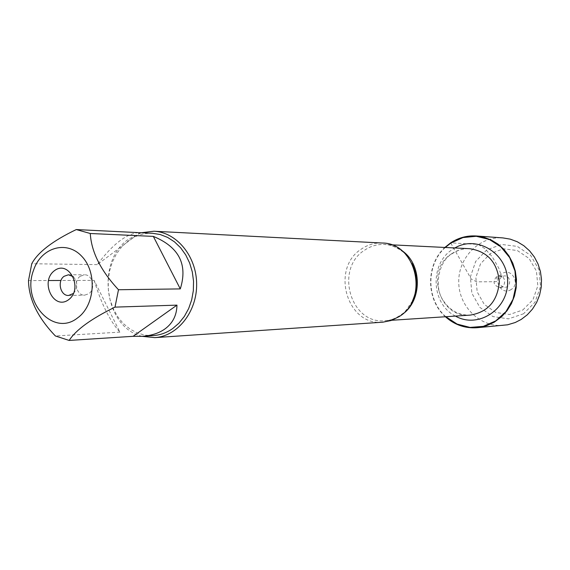 <?xml version="1.0" encoding="UTF-8"?>
<svg xmlns="http://www.w3.org/2000/svg" width="570" height="570" viewBox="0 0 570 570"><rect width="100%" height="100%" fill="white"/><g stroke="black" fill="none" stroke-linecap="round" stroke-linejoin="round"><path stroke-width="0.43" stroke-dasharray="2.85 2.14" d="M382.192 243.019C374.747 242.713 367.871 244.687 361.558 248.94C330.265 268.164 346.838 326.332 382.826 322.185M445.826 316.721C426.132 299.742 425.854 264.765 445.27 247.48M142.122 336.321C104.495 327.7 95.389 261.73 128.428 239.272L141.296 232.745M138.624 232.631C126.319 233.721 112.539 244.38 97.271 264.615L139.942 232.695M97.271 264.615L31.756 263.739M94.143 280.376C101.289 303.789 109.875 321.038 119.914 332.139L94.143 280.376L60.983 280.483M119.914 332.139L55.39 335.965M28.5 280.59L48.379 280.526M153.316 335.588L145.186 335.196L137.285 332.973L129.896 329.018L123.27 323.496L117.634 316.599L113.188 308.577L110.067 299.72L108.378 290.337L108.186 280.754L109.49 271.291L112.247 262.286L116.365 254.049L121.716 246.874L128.108 241.017C135.546 235.531 143.676 232.959 152.496 233.294M73.516 293.415C77.955 287.822 77.912 282.264 73.38 276.742M80.171 276.3C73.053 281.067 76.537 295.787 84.659 295.167L88.806 293.714C95.917 289.026 92.554 274.341 84.495 274.811L80.171 276.3M445.426 316.749C425.897 299.656 425.619 264.858 444.871 247.458M503.645 325.363C480.189 327.6 458.715 306.496 458.743 281.993C458.323 257.49 479.455 236.044 502.94 237.911M523.531 313.778L508.49 318.872L492.929 316.564L479.89 307.415L471.875 293.279L470.378 276.906L475.686 261.43L486.801 249.845L501.628 244.452L517.282 246.39L530.649 255.388L538.985 269.703L540.545 286.454L535.002 302.214L523.531 313.778M522.825 309.98L532.943 299.763L537.824 285.869L536.448 271.106L529.103 258.474L517.318 250.522L503.495 248.791L490.392 253.543L480.553 263.767L475.857 277.44L477.183 291.911L484.279 304.401L495.807 312.474L509.559 314.49L522.825 309.98M496.527 276.728C492.473 281.844 493.456 285.42 499.47 287.451C506.416 287.608 506.324 275.616 499.377 275.887L496.527 276.728M501.593 276.735C497.574 281.801 498.543 285.342 504.514 287.358C511.411 287.515 511.311 275.631 504.422 275.894L501.593 276.735M511.091 289.553C501.65 296.072 492.166 279.485 501.971 273.693C511.361 267.081 520.994 283.753 511.091 289.553M450.799 243.098L471.297 279.158L476.805 281.851L496.392 281.694L497.104 276.728L501.614 276.536L498.714 268.021L492.209 256.707L485.013 248.719L478.23 244.437L450.656 242.841M401.48 314.897C396.442 318.359 390.97 320.297 385.071 320.711C350.408 324.644 334.483 268.648 364.643 250.152C370.707 246.069 377.311 244.174 384.458 244.459C390.365 244.779 395.865 246.632 400.959 250.009M451.86 253.629C424.743 269.731 439.085 318.63 470.179 315.117C458.309 315.36 449.039 310.03 442.356 299.136C433.955 285.848 439.071 260.305 452.473 253.522C457.767 250.045 463.488 248.435 469.644 248.691C463.239 248.435 457.311 250.08 451.86 253.629M455.437 316.086C430.984 303.953 429.381 263.518 452.758 249.268L454.889 247.957M391.276 244.801L384.458 244.459C392.203 244.074 403.033 251.171 405.27 254.078L412.16 263.753M412.452 300.996L405.662 310.821C403.517 313.721 392.823 320.967 385.071 320.711L391.882 320.262M68.642 295.467L84.659 295.167M68.471 274.776L84.495 274.811M499.47 287.451L504.514 287.358M499.377 275.887L504.422 275.894"/><path stroke-width="0.85" d="M154.769 337.632L382.826 322.185L391.155 320.518L398.922 316.735C429.36 299.086 416.357 242.763 382.192 243.019L153.914 231.235C176.672 232.168 196.565 256.343 196.643 284.095C197.006 311.84 177.512 336.329 154.769 337.632L142.122 336.321M445.27 247.48L450.799 243.098L462.997 237.562L476.249 236.279L489.288 239.443L500.823 246.789L509.687 257.633L514.966 270.914L516.114 285.299L513 299.343L505.961 311.619L495.722 320.917L483.332 326.346L470.029 327.422L457.119 324.088L445.826 316.721M141.296 232.745L153.914 231.235M54.371 270.729C69.056 259.3 83.64 288.712 68.607 299.706C53.801 310.828 39.615 281.68 54.371 270.729M77.563 317.918C95.133 305.527 97.377 272.154 81.66 256.194C66.32 239.721 40.712 247.729 33.452 270.508C21.389 301.943 53.459 337.29 77.563 317.918M180.291 288.905C187.972 264.473 178.994 246.974 153.337 236.393L180.291 288.905L118.489 289.738C100.748 270.657 91.35 251.919 90.281 233.501L76.28 229.56C52.668 240.889 37.834 252.282 31.756 263.739L28.5 280.59C28.792 299.129 37.755 317.583 55.39 335.965L69.162 340.44C75.874 329.93 91.15 318.822 114.998 307.123L118.489 289.738M153.337 236.393L90.281 233.501M76.28 229.56L138.624 232.631M48.379 280.526L60.983 280.483M133.109 336.307L142.065 336.321C151.143 335.702 158.702 333.286 164.737 329.089C172.696 323.361 176.764 315.374 176.957 305.135L133.109 336.307L69.162 340.44M176.957 305.135L114.998 307.123M139.287 232.645L152.496 233.294L160.198 234.519L167.616 237.405L174.491 241.858L180.597 247.751L185.713 254.89L189.66 263.041L192.304 271.918L193.543 281.231L193.337 290.657L191.691 299.87L188.663 308.548L184.367 316.4L178.952 323.169L172.61 328.626C166.618 332.787 160.191 335.11 153.316 335.588L142.065 336.321M73.38 276.742L68.471 274.776L64.104 276.279C56.907 281.131 60.427 296.094 68.642 295.467L73.516 293.415M444.871 247.458L450.656 242.841C458.508 237.697 467.065 235.41 476.342 235.98L483.987 237.284L491.311 240.034L498.066 244.152L504.037 249.518L509.01 255.959L512.815 263.255L515.33 271.178L516.456 279.464L516.163 287.822L514.461 295.987L511.397 303.675L507.093 310.643L501.686 316.642L494.169 322.235L486.538 325.719L477.076 327.714C465.106 328.541 454.554 324.886 445.426 316.749M476.342 235.98L502.94 237.911L510.293 239.158L517.339 241.78L523.83 245.713L529.566 250.829L534.346 256.963L538.002 263.917L540.417 271.47L541.5 279.357L541.215 287.323L539.576 295.103L536.641 302.428L532.501 309.068L527.307 314.79L521.236 319.421L515.251 322.506L507.592 324.807L477.076 327.714M400.959 250.009C422.534 263.255 422.84 301.316 401.48 314.897M391.882 320.262L470.179 315.117C487.956 312.125 497.674 300.974 499.32 281.666C497.361 262.392 487.471 251.398 469.644 248.691L391.276 244.801M454.889 247.957C477.204 234.641 507.834 253.664 507.635 281.601C508.283 309.531 477.959 329.047 455.437 316.086M412.16 263.753C417.896 276.122 417.995 288.534 412.452 300.996"/></g></svg>
